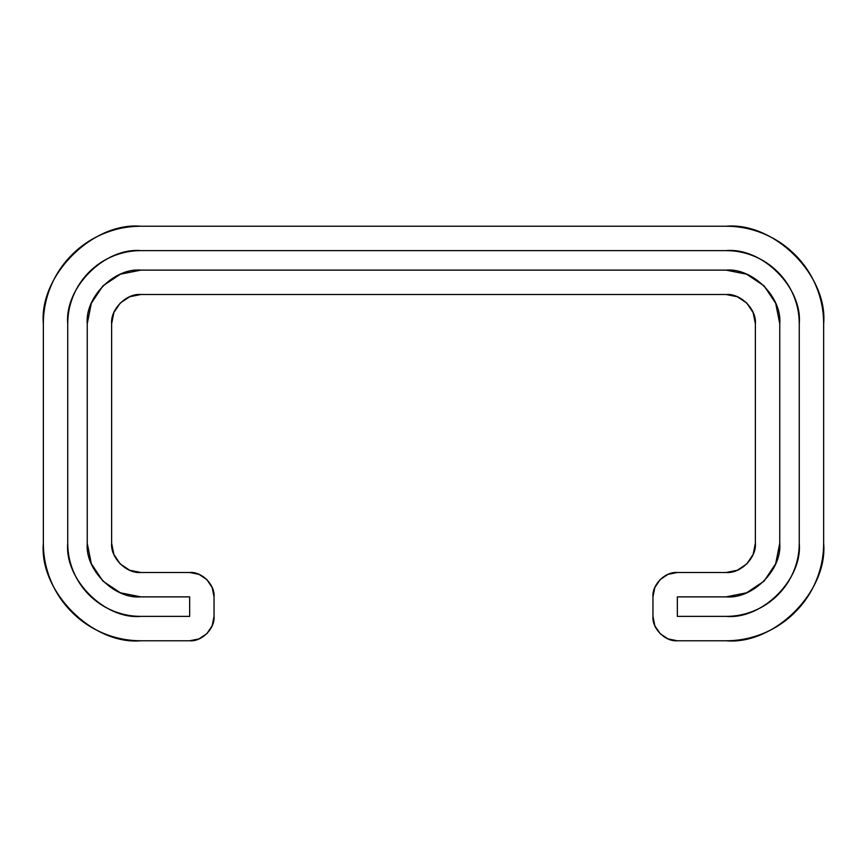<?xml version="1.0" encoding="UTF-8"?>
<svg xmlns="http://www.w3.org/2000/svg" width="867" height="867" viewBox="0 0 867 867"><rect width="100%" height="100%" fill="white"/><g stroke="black" fill="none" stroke-linecap="round" stroke-linejoin="round"><path stroke-width="1.3" d="M214.041 616.383L212.187 625.714L206.899 633.625L198.987 638.914L189.656 640.767L140.887 640.767C127.958 640.767 115.506 638.296 103.563 633.343C91.609 628.391 81.064 621.346 71.918 612.2C62.771 603.053 55.726 592.508 50.774 580.554C45.821 568.611 43.35 556.159 43.35 543.23L43.35 323.77C43.35 310.841 45.821 298.389 50.774 286.446C55.726 274.492 62.771 263.947 71.918 254.8C81.064 245.654 91.609 238.609 103.563 233.656C115.506 228.704 127.958 226.233 140.887 226.233L726.112 226.233C739.042 226.233 751.494 228.704 763.437 233.656C775.391 238.609 785.936 245.654 795.082 254.8C804.229 263.947 811.274 274.492 816.226 286.446C821.179 298.389 823.65 310.841 823.65 323.77L823.65 543.23C823.65 556.159 821.179 568.611 816.226 580.554C811.274 592.508 804.229 603.053 795.082 612.2C785.936 621.346 775.391 628.391 763.437 633.343C751.494 638.296 739.042 640.767 726.112 640.767L677.344 640.767L668.013 638.914L660.101 633.625L654.813 625.714L652.959 616.383L652.959 596.875L654.813 587.544L660.101 579.633L668.013 574.344L677.344 572.491L726.112 572.491L737.308 570.258L746.801 563.918L753.141 554.425L755.374 543.23L755.374 323.77L753.141 312.575L746.801 303.082L737.308 296.742L726.112 294.509L140.887 294.509L129.692 296.742L120.199 303.082L113.859 312.575L111.626 323.77L111.626 543.23L113.859 554.425L120.199 563.918L129.692 570.258L140.887 572.491L189.656 572.491L198.987 574.344L206.899 579.633L212.187 587.544L214.041 596.875L214.041 616.383L214.041 596.875C215.135 584.813 201.718 571.396 189.656 572.491L140.887 572.491C126.409 573.802 110.315 557.709 111.626 543.23L111.626 323.77C110.315 309.291 126.409 293.198 140.887 294.509L726.112 294.509C740.591 293.198 756.685 309.291 755.374 323.77L755.374 543.23C756.685 557.709 740.591 573.802 726.112 572.491L677.344 572.491C665.282 571.396 651.865 584.813 652.959 596.875L652.959 616.383C651.865 628.445 665.282 641.862 677.344 640.767L726.112 640.767C774.372 645.124 828.007 591.489 823.65 543.23L823.65 323.77C828.007 275.511 774.372 221.876 726.112 226.233L140.887 226.233C92.628 221.876 38.993 275.511 43.35 323.77L43.35 543.23C38.993 591.489 92.628 645.124 140.887 640.767L189.656 640.767C201.718 641.862 215.135 628.445 214.041 616.383M779.758 543.23L775.672 563.756L764.044 581.161L746.639 592.79L726.112 596.875L677.344 596.875L677.344 616.383L726.112 616.383C735.812 616.383 745.143 614.53 754.106 610.812C763.068 607.106 770.98 601.817 777.84 594.957C784.7 588.097 789.989 580.186 793.695 571.223C797.412 562.26 799.266 552.929 799.266 543.23L799.266 323.77C799.266 314.071 797.412 304.74 793.695 295.777C789.989 286.814 784.7 278.903 777.84 272.043C770.98 265.183 763.068 259.894 754.106 256.188C745.143 252.47 735.812 250.617 726.112 250.617L140.887 250.617C131.188 250.617 121.857 252.47 112.894 256.188C103.932 259.894 96.02 265.183 89.16 272.043C82.3 278.903 77.011 286.814 73.305 295.777C69.588 304.74 67.734 314.071 67.734 323.77L67.734 543.23C67.734 552.929 69.588 562.26 73.305 571.223C77.011 580.186 82.3 588.097 89.16 594.957C96.02 601.817 103.932 607.106 112.894 610.812C121.857 614.53 131.188 616.383 140.887 616.383L189.656 616.383L189.656 596.875L140.887 596.875L120.361 592.79L102.956 581.161L91.328 563.756L87.242 543.23L87.242 323.77L91.328 303.244L102.956 285.839L120.361 274.21L140.887 270.125L726.112 270.125L746.639 274.21L764.044 285.839L775.672 303.244L779.758 323.77L779.758 543.23C782.153 569.771 752.654 599.27 726.112 596.875L677.344 596.875L677.344 616.383L726.112 616.383C762.31 619.656 802.539 579.427 799.266 543.23L799.266 323.77C802.539 287.573 762.31 247.344 726.112 250.617L140.887 250.617C104.69 247.344 64.461 287.573 67.734 323.77L67.734 543.23C64.461 579.427 104.69 619.656 140.887 616.383L189.656 616.383L189.656 596.875L140.887 596.875C114.346 599.27 84.847 569.771 87.242 543.23L87.242 323.77C84.847 297.229 114.346 267.73 140.887 270.125L726.112 270.125C752.654 267.73 782.153 297.229 779.758 323.77L779.758 543.23M746.639 274.21L726.112 270.125M120.361 274.21L140.887 270.125M726.112 616.383C735.812 616.383 745.143 614.53 754.106 610.812M793.695 571.223C797.412 562.26 799.266 552.929 799.266 543.23M799.266 323.77C799.266 314.071 797.412 304.74 793.695 295.777M754.106 256.188C745.143 252.47 735.812 250.617 726.112 250.617M140.887 250.617C131.188 250.617 121.857 252.47 112.894 256.188M73.305 295.777C69.588 304.74 67.734 314.071 67.734 323.77M67.734 543.23C67.734 552.929 69.588 562.26 73.305 571.223M112.894 610.812C121.857 614.53 131.188 616.383 140.887 616.383"/></g></svg>

